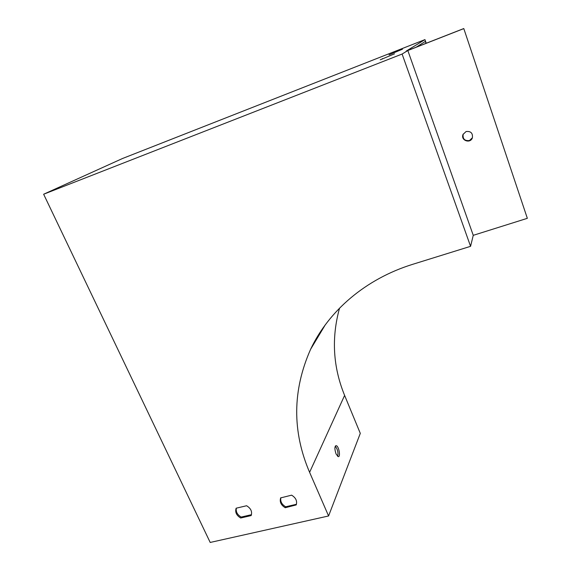 <?xml version="1.0" encoding="UTF-8"?>
<svg xmlns="http://www.w3.org/2000/svg" width="571" height="571" viewBox="0 0 571 571"><rect width="100%" height="100%" fill="white"/><g stroke="black" fill="none" stroke-linecap="round" stroke-linejoin="round"><path stroke-width="0.86" d="M416.166 47.2L425.338 41.412L426.009 43.339M43.639 194.233L402.105 54.045L470.568 246.329L412.84 264.273C365.469 278.926 328.653 311.002 310.624 349.245C292.416 390.357 292.074 431.383 309.603 472.338L328.582 515.97L210.199 542.45L43.639 194.233L122.594 158.474L424.96 39.606L426.23 43.253M339.552 308.133C331.308 337.904 332.993 366.996 344.613 395.403L360.294 433.368L328.582 515.97M424.96 39.606L406.217 51.09L463.788 28.55L527.34 218.322L473.259 235.331L407.822 50.526L402.105 54.045M236.344 508.154C235.744 511.816 237.358 514.785 241.198 517.062L251.468 514.685M280.868 497.691C280.168 501.438 281.774 504.471 285.686 506.777L296.435 504.293M335.263 446.237C337.632 449.22 338.439 452.596 337.689 456.372M402.448 49.206L389.022 54.823L402.448 49.206M394.518 53.824L380.229 59.812L394.518 53.824M407.822 50.526L463.623 28.678M463.788 28.55L527.34 218.322M470.568 246.329L473.259 235.331M336.041 453.909L338.039 456.557C340.858 457.806 339.067 446.422 336.348 445.687C334.535 446.151 334.435 448.892 336.041 453.909M240.684 518.011L251.154 515.577C252.411 511.666 250.89 508.383 246.608 505.742L236.13 508.211C234.902 512.123 236.423 515.392 240.684 518.011L241.198 517.062M285.236 507.726L296.221 504.914C297.363 500.981 295.828 497.734 291.61 495.164L280.668 497.898C279.462 501.859 280.982 505.135 285.236 507.726L285.686 506.777M466.057 131.537L463.017 134.485C460.469 140.43 470.368 143.999 472.381 137.854C472.931 133.129 470.825 131.023 466.057 131.537M463.217 134.042L463.174 134.149C462.553 138.896 464.637 141.023 469.433 140.537L472.403 137.782M382.413 58.57L382.549 58.956M344.613 395.403L309.603 472.338M325.256 324.863L310.624 349.245M335.484 445.908L336.348 445.687"/></g></svg>
